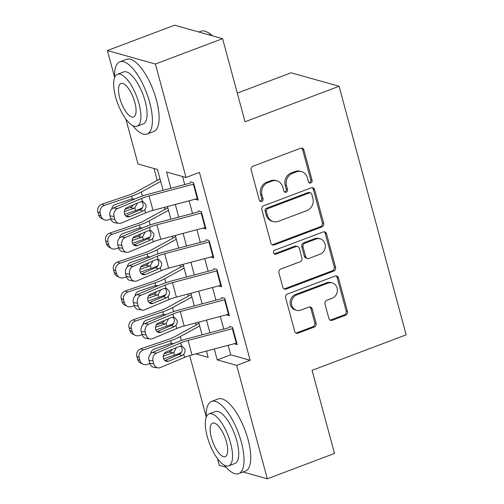 <?xml version="1.0" encoding="UTF-8"?>
<svg xmlns="http://www.w3.org/2000/svg" width="504" height="504" viewBox="0 0 504 504"><rect width="100%" height="100%" fill="white"/><g stroke="black" fill="none" stroke-linecap="round" stroke-linejoin="round"><path stroke-width="0.76" d="M310.766 182.939A2.117 1.909 105.7 0 0 312.077 180.256L303.943 150.116A3.03 2.722 105.7 0 0 300.541 148.27L253.052 166.194A3.03 2.722 105.7 0 0 251.175 170.024L259.314 200.17A2.117 1.909 105.7 0 0 261.696 201.461A2.117 1.909 105.7 0 0 263.006 198.778L261.954 194.878A9.689 8.719 105.7 0 1 267.945 182.612L271.902 181.119A9.689 8.719 105.7 0 1 276.967 180.867A9.689 8.719 105.7 0 1 282.794 187.009L283.846 190.909A2.117 1.909 105.7 0 0 286.228 192.2A2.117 1.909 105.7 0 0 287.538 189.517L286.486 185.617A9.689 8.719 105.7 0 1 292.484 173.351L296.44 171.858A9.689 8.719 105.7 0 1 301.505 171.606A9.689 8.719 105.7 0 1 307.333 177.748L308.385 181.654A2.117 1.909 105.7 0 0 310.766 182.939M309.047 182.681A2.117 1.909 105.7 0 0 310.779 179.897L302.646 149.751A3.03 2.722 105.7 0 0 301.449 148.1M259.976 201.203A2.117 1.909 105.7 0 0 261.708 198.412L260.656 194.512L261.954 194.878M284.508 191.942A2.117 1.909 105.7 0 0 286.247 189.151L285.188 185.252L286.486 185.617M328.866 318.427A3.03 2.722 105.7 0 0 332.268 320.267L345.593 315.239A3.03 2.722 105.7 0 0 347.464 311.403L338.43 277.924A3.03 2.722 105.7 0 0 335.028 276.085L287.538 294.008A3.03 2.722 105.7 0 0 285.667 297.839L294.695 331.317A3.03 2.722 105.7 0 0 298.103 333.157L314.194 327.083A3.03 2.722 105.7 0 0 316.065 323.253L312.203 308.927A3.03 2.722 105.7 0 0 308.801 307.087L300.819 310.099A8.102 7.289 105.7 0 1 296.579 310.307A8.102 7.289 105.7 0 1 291.419 302.873A8.102 7.289 105.7 0 1 296.724 294.916L327.984 283.122A8.102 7.289 105.7 0 1 332.218 282.908A8.102 7.289 105.7 0 1 337.384 290.348A8.102 7.289 105.7 0 1 332.079 298.299L326.869 300.264A3.03 2.722 105.7 0 0 324.998 304.095L328.866 318.427M114.584 77.207L107.396 50.557L174.592 25.2L222.592 38.663L245.013 121.766L339.091 86.266L406.161 334.839L312.083 370.339L334.505 453.442L267.309 478.8L243.023 471.99M222.592 38.663L155.396 64.027L186.007 177.471L166.547 172.015L170.919 188.219M228.117 345.322L230.681 354.822L250.142 360.278L199.445 172.399L186.007 177.471M250.142 360.278L236.697 365.35L267.309 478.8M321.785 227.002A3.03 2.722 105.7 0 0 323.656 223.171L314.622 189.693A3.03 2.722 105.7 0 0 311.22 187.847L263.731 205.771A3.03 2.722 105.7 0 0 261.859 209.607L270.887 243.086A3.03 2.722 105.7 0 0 274.296 244.925L321.785 227.002L320.487 226.636A3.03 2.722 105.7 0 0 322.358 222.806L313.324 189.328A3.03 2.722 105.7 0 0 312.127 187.683M326.529 233.812L335.557 267.29A3.03 2.722 105.7 0 1 333.686 271.12L286.196 289.044A3.03 2.722 105.7 0 1 282.794 287.198L278.926 272.872A3.03 2.722 105.7 0 1 280.804 269.041L300.063 261.771A3.03 2.722 105.7 0 0 301.934 257.941L299.37 248.434A3.03 2.722 105.7 0 0 295.968 246.595L275.915 254.161A2.117 1.909 105.7 0 1 273.458 252.271A2.117 1.909 105.7 0 1 274.844 250.186L323.121 231.966A3.03 2.722 105.7 0 1 326.529 233.812L325.231 233.447L334.265 266.925L335.557 267.29M195.067 199.225L198.229 200.113L193.549 182.769L190.304 181.862M202.866 228.129L206.029 229.018L201.348 211.674L198.103 210.767M210.666 257.034L213.828 257.922L209.147 240.578L205.903 239.671M218.465 285.938L221.628 286.826L216.947 269.483L213.702 268.575M226.264 314.843L229.427 315.731L224.746 298.387L221.502 297.48M182.568 176.507L184.735 184.552M189.12 200.8L192.534 213.457M196.919 229.704L200.334 242.361M204.719 258.609L208.133 271.265M212.518 287.513L215.933 300.17M220.317 316.418L223.732 329.074M229.301 326.384L232.546 327.291L237.227 344.635L234.064 343.747M154.022 168.5L157.235 180.407M164.499 207.333L165.035 209.311M172.299 236.237L172.834 238.216M180.098 265.142L180.634 267.12M187.898 294.046L188.433 296.024M195.697 322.951L196.232 324.929M339.091 86.266L291.085 72.796L237.283 93.101M107.396 50.557L155.396 64.027M226.031 467.221L219.309 465.337L217.514 458.684M206.224 416.833L189.687 355.559M163.088 190.298L157.462 169.464L138.002 164.008L125.874 119.064M195.829 353.884L208.158 357.342L206.464 351.067M202.079 334.82L198.664 322.163M194.279 305.915L190.865 293.259M186.48 277.011L183.065 264.354M178.681 248.107L175.266 235.45M170.881 219.202L167.467 206.546M214.301 348.989L217.237 359.894L236.697 365.35M175.304 204.466L178.718 217.123M183.103 233.371L186.518 246.028M190.903 262.275L194.317 274.932M198.702 291.18L202.117 303.836M206.501 320.084L209.916 332.741M230.681 354.822L217.237 359.894M301.505 171.606L300.208 171.247A9.689 8.719 105.7 0 0 295.142 171.492L296.44 171.858M285.188 185.252A9.689 8.719 105.7 0 1 291.186 172.985L295.142 171.492M276.967 180.867L275.669 180.501A9.689 8.719 105.7 0 0 270.604 180.753L271.902 181.119M260.656 194.512A9.689 8.719 105.7 0 1 266.647 182.246L270.604 180.753M272.084 244.73A3.03 2.722 105.7 0 0 272.998 244.56L320.487 226.636M311.768 194.204A2.117 1.909 105.7 0 0 309.387 192.919L267.706 208.65A2.117 1.909 105.7 0 0 266.396 211.333L267.504 215.447A9.689 8.719 105.7 0 0 273.326 221.59A9.689 8.719 105.7 0 0 278.397 221.338L306.886 210.584A9.689 8.719 105.7 0 0 312.883 198.318L311.768 194.204M310.495 192.862L309.198 192.496A2.117 1.909 105.7 0 0 308.089 192.553L309.387 192.919M273.326 221.59L272.028 221.224A9.689 8.719 105.7 0 1 266.207 215.082L265.098 210.968A2.117 1.909 105.7 0 1 266.408 208.284L308.089 192.553M283.991 288.849A3.03 2.722 105.7 0 0 284.899 288.679L332.388 270.755A3.03 2.722 105.7 0 0 334.265 266.925M297.549 246.513L296.251 246.154A3.03 2.722 105.7 0 0 294.67 246.229L274.617 253.796L275.915 254.161M274.195 253.903A2.117 1.909 105.7 0 0 274.617 253.796M320.046 254.23A8.102 7.289 105.7 0 0 325.345 246.28A8.102 7.289 105.7 0 0 320.185 238.839A8.102 7.289 105.7 0 0 315.951 239.053L304.933 243.205A3.03 2.722 105.7 0 0 303.062 247.042L305.626 256.542A3.03 2.722 105.7 0 0 309.028 258.388L320.046 254.23M320.185 238.839L318.887 238.48A8.102 7.289 105.7 0 0 314.654 238.688L315.951 239.053M307.446 258.464L306.149 258.098A3.03 2.722 105.7 0 1 304.328 256.183L301.764 246.677A3.03 2.722 105.7 0 1 303.635 242.846L314.654 238.688M325.231 233.447A3.03 2.722 105.7 0 0 324.034 231.796M332.218 282.908L330.926 282.549A8.102 7.289 105.7 0 0 326.686 282.757L327.984 283.122M296.579 310.307L295.287 309.941A8.102 7.289 105.7 0 1 290.121 302.507A8.102 7.289 105.7 0 1 295.426 294.55L326.686 282.757M295.892 332.968A3.03 2.722 105.7 0 0 296.806 332.798L312.896 326.724A3.03 2.722 105.7 0 0 314.773 322.888L310.905 308.561A3.03 2.722 105.7 0 0 309.708 306.917M330.063 320.072A3.03 2.722 105.7 0 0 330.971 319.901L344.295 314.874A3.03 2.722 105.7 0 0 346.166 311.044L337.132 277.565A3.03 2.722 105.7 0 0 335.935 275.915M160.007 178.888L135.727 192.188A15.422 3.717 164.9 0 1 129.245 194.941L101.94 204.208L104.315 205.43A6.168 5.79 117.2 0 0 100.214 213.135L97.839 211.913A6.168 5.79 -62.8 0 1 101.94 204.208M160.694 181.434L141.347 192.03A23.134 5.575 164.9 0 1 131.62 196.157L104.315 205.43M142.38 207.913A23.134 5.575 164.9 0 1 135.519 210.609L124.664 214.301M110.842 218.994L108.215 219.883A6.168 5.79 117.2 0 1 103.837 219.593L101.462 218.371A6.168 5.79 -62.8 0 1 98.62 214.805L97.839 211.913M111.762 209.122A4.933 4.63 -62.8 0 1 115.202 204.574L131.468 199.048L133.957 198.897M137.321 203.15L134.801 207.931L133.963 208.303L130.341 207.503L125.093 209.286M98.62 214.805L100.995 216.027L100.214 213.135M100.995 216.027A6.168 5.79 117.2 0 0 103.837 219.593M124.312 211.579L133.963 208.303M130.341 207.503L132.306 206.275L133.302 204.838M197.795 198.5A10.798 2.602 164.9 0 1 197.284 198.639L152.989 210.388A15.422 3.717 -15.1 0 0 145.574 212.877L121.407 223.033A6.168 5.223 98.2 0 1 118.963 223.354A6.168 5.223 98.2 0 1 114.836 219.353L114.055 216.462L109.998 215.876L110.779 218.768L114.836 219.353M190.613 182.996L148.737 194.103A23.134 5.575 -15.1 0 0 137.611 197.839L113.444 207.994L117.508 208.58A6.168 5.223 98.2 0 0 114.055 216.462M193.895 184.048A10.798 2.602 164.9 0 1 193.385 184.187L149.09 195.936A15.422 3.717 -15.1 0 0 141.674 198.425L117.508 208.58M125.83 215.983L140.792 209.607C142.727 208.158 143.464 206.193 143.01 203.723L141.687 201.518M109.998 215.876A6.168 5.223 -81.8 0 1 113.444 207.994M118.963 223.354L114.906 222.768A6.168 5.223 -81.8 0 1 110.779 218.768M144.736 209.765L143.01 211.056L129.717 216.644A4.933 4.177 -81.8 0 1 127.764 216.903A4.933 4.177 -81.8 0 1 124.463 213.702A4.933 4.177 -81.8 0 1 127.222 207.39L140.515 201.808L143.224 201.713L145.921 204.756C146.33 206.615 145.933 208.284 144.736 209.765L145.574 212.877M211.863 35.658A38.562 14.043 -110.7 0 0 207.251 32.136L208.234 32.672A37.636 13.709 69.3 0 1 212.423 35.809M207.251 32.136A38.562 14.043 -110.7 0 0 201.027 31.198L198.878 32.01M132.703 125.597A38.562 14.043 -110.7 0 0 147.086 133.988A38.562 14.043 -110.7 0 0 149.688 102.457A38.562 14.043 -110.7 0 0 119.858 61.835A38.562 14.043 -110.7 0 0 114.603 77.635M147.086 133.988L153.802 131.45A38.562 14.043 -110.7 0 0 156.404 99.924A38.562 14.043 -110.7 0 0 126.573 59.296L119.858 61.835M117.482 74.271L123.669 71.933A27.764 10.112 69.3 0 1 145.146 101.184A27.764 10.112 69.3 0 1 143.275 123.883L137.088 126.221A27.764 10.112 -110.7 0 0 138.965 103.515A27.764 10.112 -110.7 0 0 117.482 74.271A27.764 10.112 -110.7 0 0 115.611 96.97A27.764 10.112 -110.7 0 0 137.088 126.221M119.763 98.129A17.892 6.514 -110.7 0 0 133.604 116.985A17.892 6.514 -110.7 0 0 134.814 102.356A17.892 6.514 -110.7 0 0 120.973 83.5A17.892 6.514 -110.7 0 0 119.763 98.129M224.343 465.224A38.562 14.043 -110.7 0 0 238.72 473.609A38.562 14.043 -110.7 0 0 241.322 442.084A38.562 14.043 -110.7 0 0 211.491 401.461A38.562 14.043 -110.7 0 0 206.243 417.255M238.72 473.609L245.442 471.076A38.562 14.043 -110.7 0 0 248.044 439.551A38.562 14.043 -110.7 0 0 218.213 398.922L211.491 401.461M209.122 413.891L215.303 411.56A27.764 10.112 69.3 0 1 236.786 440.811A27.764 10.112 69.3 0 1 234.908 463.51L228.728 465.841A27.764 10.112 -110.7 0 0 230.599 443.142A27.764 10.112 -110.7 0 0 209.122 413.891A27.764 10.112 -110.7 0 0 207.251 436.59A27.764 10.112 -110.7 0 0 228.728 465.841M211.403 437.756A17.892 6.514 -110.7 0 0 225.244 456.605A17.892 6.514 -110.7 0 0 226.447 441.976A17.892 6.514 -110.7 0 0 212.606 423.127A17.892 6.514 -110.7 0 0 211.403 437.756M167.807 207.793L143.527 221.092A15.422 3.717 164.9 0 1 137.044 223.845L109.74 233.113L112.115 234.335A6.168 5.79 117.2 0 0 108.013 242.04L105.638 240.817A6.168 5.79 -62.8 0 1 109.74 233.113M168.493 210.338L149.146 220.935A23.134 5.575 164.9 0 1 139.419 225.061L112.115 234.335M150.179 236.817A23.134 5.575 164.9 0 1 143.319 239.513L132.464 243.205M118.642 247.899L116.014 248.787A6.168 5.79 117.2 0 1 111.636 248.497L109.261 247.275A6.168 5.79 -62.8 0 1 106.42 243.709L105.638 240.817M119.561 238.027A4.933 4.63 -62.8 0 1 123.001 233.478L139.268 227.953L141.756 227.802M145.12 232.054L142.594 236.836L141.763 237.208L138.14 236.407L132.892 238.19M106.42 243.709L108.795 244.931L108.013 242.04M108.795 244.931A6.168 5.79 117.2 0 0 111.636 248.497M132.111 240.484L141.763 237.208M138.14 236.407L140.106 235.179L141.095 233.743M175.606 236.697L151.326 249.997A15.422 3.717 164.9 0 1 144.843 252.75L117.539 262.017L119.914 263.239A6.168 5.79 117.2 0 0 115.813 270.944L113.438 269.722A6.168 5.79 -62.8 0 1 117.539 262.017M176.293 239.243L156.946 249.839A23.134 5.575 164.9 0 1 147.218 253.966L119.914 263.239M157.979 265.721A23.134 5.575 164.9 0 1 151.118 268.418L140.263 272.11M126.441 276.803L123.814 277.691A6.168 5.79 117.2 0 1 119.435 277.402L117.06 276.179A6.168 5.79 -62.8 0 1 114.219 272.614L113.438 269.722M127.361 266.931A4.933 4.63 -62.8 0 1 130.801 262.382L147.067 256.857L149.556 256.706M152.92 260.959L150.394 265.74L149.562 266.106L145.94 265.312L140.692 267.095M114.219 272.614L116.594 273.836L115.813 270.944M116.594 273.836A6.168 5.79 117.2 0 0 119.435 277.402M139.91 269.388L149.562 266.106M145.94 265.312L147.905 264.083L148.894 262.647M183.406 265.602L159.125 278.895A15.422 3.717 164.9 0 1 152.643 281.654L125.338 290.921L127.714 292.144A6.168 5.79 117.2 0 0 123.612 299.849L121.237 298.626A6.168 5.79 -62.8 0 1 125.338 290.921M184.092 268.147L164.745 278.743A23.134 5.575 164.9 0 1 155.018 282.87L127.714 292.144M165.778 294.626A23.134 5.575 164.9 0 1 158.917 297.322L148.063 301.014M134.24 305.707L131.613 306.596A6.168 5.79 117.2 0 1 127.235 306.306L124.853 305.084A6.168 5.79 -62.8 0 1 122.018 301.518L121.237 298.626M135.16 295.835A4.933 4.63 -62.8 0 1 138.6 291.287L154.867 285.762L157.355 285.611M160.719 289.863L158.193 294.645L157.361 295.01L153.739 294.216L148.491 295.999M122.018 301.518L124.393 302.74L123.612 299.849M124.393 302.74A6.168 5.79 117.2 0 0 127.235 306.306M147.71 298.292L157.361 295.01M153.739 294.216L155.704 292.988L156.694 291.551M191.205 294.506L166.925 307.799A15.422 3.717 164.9 0 1 160.442 310.558L133.138 319.826L135.513 321.048A6.168 5.79 117.2 0 0 131.412 328.753L129.037 327.531A6.168 5.79 -62.8 0 1 133.138 319.826M191.892 297.051L172.544 307.648A23.134 5.575 164.9 0 1 162.817 311.774L135.513 321.048M173.578 323.53A23.134 5.575 164.9 0 1 166.717 326.227L155.862 329.912M142.04 334.612L139.413 335.5A6.168 5.79 117.2 0 1 135.028 335.21L132.653 333.988A6.168 5.79 -62.8 0 1 129.818 330.422L129.037 327.531M142.96 324.74A4.933 4.63 -62.8 0 1 146.399 320.191L162.666 314.666L165.148 314.515M168.519 318.767L165.992 323.549L165.161 323.914L161.538 323.121L156.29 324.904M129.818 330.422L132.193 331.645L131.412 328.753M132.193 331.645A6.168 5.79 117.2 0 0 135.028 335.21M155.509 327.197L165.161 323.914M161.538 323.121L163.504 321.892L164.493 320.456M205.594 227.405A10.798 2.602 164.9 0 1 205.084 227.543L160.789 239.287A15.422 3.717 -15.1 0 0 153.374 241.781L129.207 251.937A6.168 5.223 98.2 0 1 126.762 252.258A6.168 5.223 98.2 0 1 122.636 248.258L121.855 245.366L117.797 244.78L118.579 247.672L122.636 248.258M198.412 211.901L156.536 223.007A23.134 5.575 -15.1 0 0 145.41 226.743L121.243 236.899L125.307 237.485A6.168 5.223 98.2 0 0 121.855 245.366M201.694 212.953A10.798 2.602 164.9 0 1 201.184 213.091L156.889 224.834A15.422 3.717 -15.1 0 0 149.474 227.329L125.307 237.485M133.629 244.887L148.585 238.512C150.526 237.063 151.263 235.097 150.809 232.627L149.486 230.423M117.797 244.78A6.168 5.223 -81.8 0 1 121.243 236.899M126.762 252.258L122.705 251.672A6.168 5.223 -81.8 0 1 118.579 247.672M152.529 238.669L150.809 239.961L137.516 245.549A4.933 4.177 -81.8 0 1 135.563 245.807A4.933 4.177 -81.8 0 1 132.262 242.607A4.933 4.177 -81.8 0 1 135.022 236.294L148.315 230.712L151.024 230.618L153.72 233.661C154.13 235.519 153.733 237.189 152.529 238.669L153.374 241.781M213.394 256.309A10.798 2.602 164.9 0 1 212.883 256.448L168.588 268.191A15.422 3.717 -15.1 0 0 161.173 270.686L137.006 280.841A6.168 5.223 98.2 0 1 134.562 281.163A6.168 5.223 98.2 0 1 130.435 277.162L129.654 274.271L125.597 273.685L126.378 276.576L130.435 277.162M206.212 240.805L164.336 251.912A23.134 5.575 -15.1 0 0 153.21 255.648L129.043 265.803L133.106 266.389A6.168 5.223 98.2 0 0 129.654 274.271M209.494 241.857A10.798 2.602 164.9 0 1 208.984 241.996L164.688 253.739A15.422 3.717 -15.1 0 0 157.273 256.234L133.106 266.389M141.429 273.792L156.385 267.416C158.319 265.967 159.062 264.002 158.609 261.532L157.286 259.327M125.597 273.685A6.168 5.223 -81.8 0 1 129.043 265.803M134.562 281.163L130.505 280.577A6.168 5.223 -81.8 0 1 126.378 276.576M160.329 267.574L158.609 268.865L145.316 274.453A4.933 4.177 -81.8 0 1 143.363 274.712A4.933 4.177 -81.8 0 1 140.062 271.511A4.933 4.177 -81.8 0 1 142.821 265.198L156.114 259.617L158.817 259.522L161.519 262.565C161.929 264.424 161.532 266.093 160.329 267.574L161.173 270.686M221.193 285.214A10.798 2.602 164.9 0 1 220.683 285.352L176.387 297.095A15.422 3.717 -15.1 0 0 168.972 299.59L144.799 309.746A6.168 5.223 98.2 0 1 142.361 310.067A6.168 5.223 98.2 0 1 138.235 306.067L137.453 303.175L133.396 302.589L134.171 305.481L138.235 306.067M214.011 269.709L172.135 280.816A23.134 5.575 -15.1 0 0 161.009 284.552L136.842 294.708L140.906 295.294A6.168 5.223 98.2 0 0 137.453 303.175M217.293 270.761A10.798 2.602 164.9 0 1 216.783 270.9L172.488 282.643A15.422 3.717 -15.1 0 0 165.073 285.138L140.906 295.294M149.228 302.696L164.184 296.321C166.118 294.872 166.862 292.906 166.408 290.436L165.079 288.231M133.396 302.589A6.168 5.223 -81.8 0 1 136.842 294.708M142.361 310.067L138.304 309.481A6.168 5.223 -81.8 0 1 134.171 305.481M168.128 296.478L166.408 297.769L153.115 303.358A4.933 4.177 -81.8 0 1 151.162 303.616A4.933 4.177 -81.8 0 1 147.861 300.416A4.933 4.177 -81.8 0 1 150.62 294.103L163.913 288.521L166.616 288.427L169.319 291.469C169.728 293.328 169.331 294.998 168.128 296.478L168.972 299.59M228.992 314.118A10.798 2.602 164.9 0 1 228.482 314.257L184.187 326A15.422 3.717 -15.1 0 0 176.772 328.495L152.599 338.65A6.168 5.223 98.2 0 1 150.16 338.971A6.168 5.223 98.2 0 1 146.034 334.971L145.253 332.079L141.196 331.493L141.97 334.385L146.034 334.971M221.81 298.614L179.934 309.721A23.134 5.575 -15.1 0 0 168.808 313.457L144.642 323.612L148.699 324.198A6.168 5.223 98.2 0 0 145.253 332.079M225.093 299.666A10.798 2.602 164.9 0 1 224.582 299.804L180.287 311.548A15.422 3.717 -15.1 0 0 172.872 314.042L148.699 324.198M157.028 331.601L171.984 325.225C173.918 323.776 174.661 321.81 174.208 319.341L172.878 317.136M141.196 331.493A6.168 5.223 -81.8 0 1 144.642 323.612M150.16 338.971L146.103 338.386A6.168 5.223 -81.8 0 1 141.97 334.385M175.928 325.382L174.208 326.674L160.915 332.256A4.933 4.177 -81.8 0 1 158.962 332.52A4.933 4.177 -81.8 0 1 155.66 329.32A4.933 4.177 -81.8 0 1 158.42 323.007L171.713 317.425L174.416 317.331L177.118 320.374C177.528 322.232 177.131 323.902 175.928 325.382L176.772 328.495M199.004 323.411L174.724 336.704A15.422 3.717 164.9 0 1 168.242 339.463L140.931 348.73L143.312 349.952A6.168 5.79 117.2 0 0 139.211 357.657L136.836 356.435A6.168 5.79 -62.8 0 1 140.931 348.73M199.691 325.956L180.338 336.552A23.134 5.575 164.9 0 1 170.617 340.679L143.312 349.952M181.371 352.435A23.134 5.575 164.9 0 1 174.516 355.131L163.661 358.816M149.839 363.51L147.212 364.405A6.168 5.79 117.2 0 1 142.827 364.115L140.452 362.893A6.168 5.79 -62.8 0 1 137.617 359.327L136.836 356.435M150.759 353.644A4.933 4.63 -62.8 0 1 154.199 349.096L170.465 343.571L172.948 343.419M176.318 347.672L173.792 352.454L172.96 352.819L169.338 352.025L164.09 353.808M137.617 359.327L139.992 360.543L139.211 357.657M139.992 360.543A6.168 5.79 117.2 0 0 142.827 364.115M163.309 356.101L172.96 352.819M169.338 352.025L171.303 350.797L172.292 349.36M236.786 343.022A10.798 2.602 164.9 0 1 236.282 343.161L191.986 354.904A15.422 3.717 -15.1 0 0 184.571 357.399L160.398 367.548A6.168 5.223 98.2 0 1 157.96 367.876A6.168 5.223 98.2 0 1 153.833 363.875L153.052 360.984L148.995 360.398L149.77 363.289L153.833 363.875M229.61 327.518L187.734 338.625A23.134 5.575 -15.1 0 0 176.608 342.361L152.441 352.516L156.498 353.102A6.168 5.223 98.2 0 0 153.052 360.984M232.892 328.57A10.798 2.602 164.9 0 1 232.382 328.709L188.087 340.452A15.422 3.717 -15.1 0 0 180.671 342.947L156.498 353.102M164.827 360.505L179.783 354.129C181.717 352.68 182.461 350.715 182.007 348.245L180.678 346.04M148.995 360.398A6.168 5.223 -81.8 0 1 152.441 352.516M157.96 367.876L153.903 367.29A6.168 5.223 -81.8 0 1 149.77 363.289M183.727 354.287L182.007 355.578L168.714 361.16A4.933 4.177 -81.8 0 1 166.761 361.425A4.933 4.177 -81.8 0 1 163.46 358.224A4.933 4.177 -81.8 0 1 166.219 351.912L179.512 346.33L182.215 346.235L184.918 349.278C185.327 351.137 184.93 352.806 183.727 354.287L184.571 357.399M310.779 179.897L312.077 180.256M261.708 198.412L263.006 198.778M286.247 189.151L287.538 189.517M291.186 172.985L292.484 173.351M266.647 182.246L267.945 182.612M302.646 149.751L303.943 150.116M272.998 244.56L274.296 244.925M313.324 189.328L314.622 189.693M322.358 222.806L323.656 223.171M266.408 208.284L267.706 208.65M265.098 210.968L266.396 211.333M266.207 215.082L267.504 215.447M332.388 270.755L333.686 271.12M284.899 288.679L286.196 289.044M294.67 246.229L295.968 246.595M303.635 242.846L304.933 243.205M301.764 246.677L303.062 247.042M304.328 256.183L305.626 256.542M295.426 294.55L296.724 294.916M310.905 308.561L312.203 308.927M314.773 322.888L316.065 323.253M312.896 326.724L314.194 327.083M296.806 332.798L298.103 333.157M337.132 277.565L338.43 277.924M346.166 311.044L347.464 311.403M344.295 314.874L345.593 315.239M330.971 319.901L332.268 320.267M135.519 210.609L134.801 207.931M142.424 196.018L141.347 192.03M132.344 198.841L131.62 196.157M141.674 198.425L142.512 201.537M149.09 195.936L152.989 210.388M193.385 184.187L197.284 198.639M125.968 216.103L129.717 216.644M143.01 211.056L140.055 210.011M143.319 239.513L142.594 236.836M150.224 224.923L149.146 220.935M140.143 227.745L139.419 225.061M151.118 268.418L150.394 265.74M158.017 253.827L156.946 249.839M147.943 256.649L147.218 253.966M158.917 297.322L158.193 294.645M165.816 282.731L164.745 278.743M155.742 285.554L155.018 282.87M166.717 326.227L165.992 323.549M173.615 311.636L172.544 307.648M163.542 314.458L162.817 311.774M149.474 227.329L150.312 230.441M156.889 224.834L160.789 239.287M201.184 213.091L205.084 227.543M133.768 245.007L137.516 245.549M150.809 239.961L147.855 238.915M157.273 256.234L158.111 259.346M164.688 253.739L168.588 268.191M208.984 241.996L212.883 256.448M141.567 273.911L145.316 274.453M158.609 268.865L155.654 267.819M165.073 285.138L165.911 288.25M172.488 282.643L176.387 297.095M216.783 270.9L220.683 285.352M149.367 302.816L153.115 303.358M166.408 297.769L163.453 296.724M172.872 314.042L173.71 317.155M180.287 311.548L184.187 326M224.582 299.804L228.482 314.257M157.166 331.72L160.915 332.256M174.208 326.674L171.253 325.628M174.516 355.131L173.792 352.454M181.415 340.54L180.338 336.552M171.341 343.363L170.617 340.679M180.671 342.947L181.509 346.059M188.087 340.452L191.986 354.904M232.382 328.709L236.282 343.161M164.966 360.625L168.714 361.16M182.007 355.578L179.052 354.533"/></g></svg>
